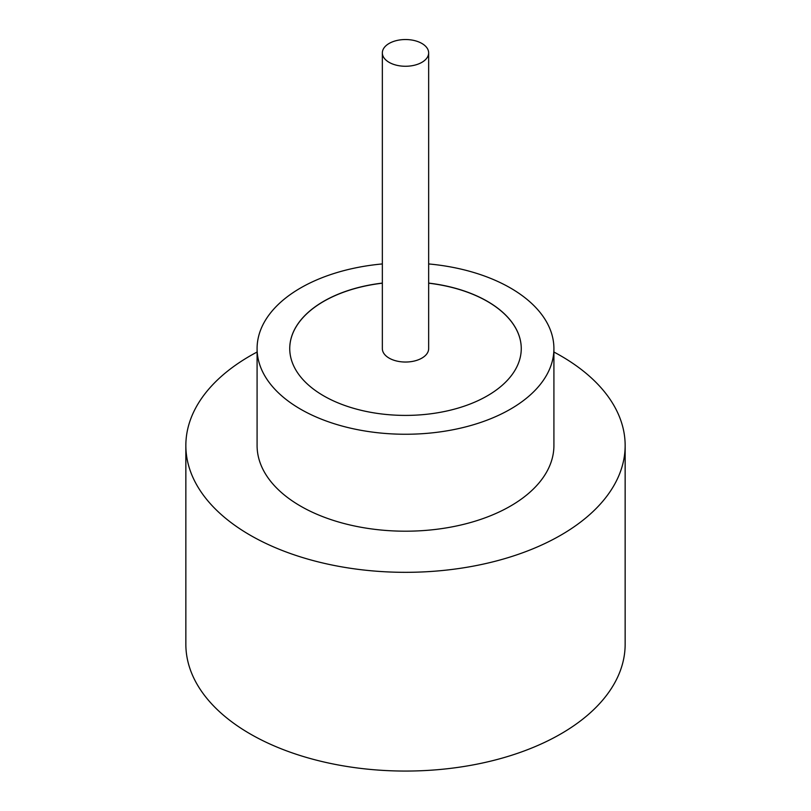 <?xml version="1.0" encoding="UTF-8"?>
<svg xmlns="http://www.w3.org/2000/svg" width="811" height="811" viewBox="0 0 811 811"><rect width="100%" height="100%" fill="white"/><g stroke="black" fill="none" stroke-linecap="round" stroke-linejoin="round"><path stroke-width="1.22" d="M389.128 62.356A23.154 13.371 0 0 0 414.36 65.245A23.154 13.371 0 0 0 428.654 52.897A23.154 13.371 0 0 0 421.872 43.449A23.154 13.371 0 0 0 396.64 40.55A23.154 13.371 0 0 0 382.346 52.897A23.154 13.371 0 0 0 389.128 62.356M382.346 52.897L382.346 348.669A23.154 13.371 0 0 0 389.128 358.117A23.154 13.371 0 0 0 414.36 361.017A23.154 13.371 0 0 0 428.654 348.669L428.654 52.897M382.346 263.94A148.413 85.682 0 0 0 257.087 348.578L257.087 445.513A148.413 85.682 0 0 0 300.557 506.105A148.413 85.682 0 0 0 462.29 524.676A148.413 85.682 0 0 0 553.913 445.513L553.913 348.578A148.413 85.682 0 0 0 510.443 287.986A148.413 85.682 0 0 0 428.654 263.94M257.087 348.578A148.413 85.682 0 0 0 300.557 409.16A148.413 85.682 0 0 0 462.29 427.732A148.413 85.682 0 0 0 553.913 348.578M257.087 352.025A219.649 126.81 0 0 0 185.851 445.513A219.649 126.81 0 0 0 250.183 535.189A219.649 126.81 0 0 0 489.56 562.672A219.649 126.81 0 0 0 625.149 445.513A219.649 126.81 0 0 0 560.817 355.847A219.649 126.81 0 0 0 553.913 352.025M185.851 445.513L185.851 644.248A219.649 126.81 0 0 0 250.183 733.914A219.649 126.81 0 0 0 489.56 761.407A219.649 126.81 0 0 0 625.149 644.248L625.149 445.513M382.346 283.09A115.76 66.837 0 0 0 289.74 348.578A115.76 66.837 0 0 0 323.64 395.829A115.76 66.837 0 0 0 449.801 410.315A115.76 66.837 0 0 0 521.26 348.578A115.76 66.837 0 0 0 487.36 301.317A115.76 66.837 0 0 0 428.654 283.09M521.26 348.618A115.76 66.837 0 0 0 487.36 301.408A115.76 66.837 0 0 0 428.654 283.191M382.346 283.191A115.76 66.837 0 0 0 289.74 348.618"/></g></svg>
